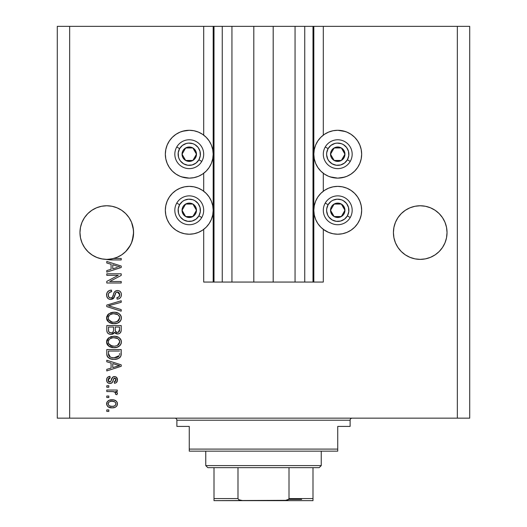 <?xml version="1.0" encoding="UTF-8"?>
<svg xmlns="http://www.w3.org/2000/svg" width="527" height="527" viewBox="0 0 527 527"><rect width="100%" height="100%" fill="white"/><g stroke="black" fill="none" stroke-linecap="round" stroke-linejoin="round"><path stroke-width="0.79" d="M213.942 282.057L203.699 282.057L203.699 229.37L203.699 282.057L213.185 282.057L213.185 26.35L203.699 26.35L203.699 135.129L203.699 26.35L69.656 26.35L69.656 418.161L457.344 418.161L457.344 26.35L313.815 26.35L313.815 282.057L312.992 282.057L312.992 26.35L273.19 26.35L273.19 282.057L253.81 282.057L253.81 26.35L214.008 26.35L214.008 282.057L213.185 282.057L213.185 26.35L214.008 26.35L214.008 282.057L222.256 282.057L222.256 26.35L222.256 282.057L231.946 282.057L231.946 26.35L231.946 282.057L253.81 282.057L253.81 26.35L273.19 26.35L273.19 282.057L295.054 282.057L295.054 26.35L295.054 282.057L304.744 282.057L304.744 26.35L304.744 282.057L312.992 282.057L214.008 282.057M203.699 191.222L203.699 173.278L203.699 191.222M213.942 26.35L69.656 26.35L69.656 418.161L57.285 418.161L57.285 26.35L57.285 418.161L469.715 418.161L457.344 418.161L457.344 26.35L469.715 26.35L469.715 418.161L469.715 26.35L323.301 26.35L323.301 135.129L323.301 26.35L312.992 26.35L312.992 282.057M313.058 26.35L313.815 26.35L313.815 282.057L323.301 282.057L323.301 229.37L323.301 282.057L313.058 282.057M323.301 191.222L323.301 173.278L323.301 191.222M312.992 26.35L214.008 26.35M133.456 229.937L133.456 229.943A26.811 26.811 0 0 0 133.456 229.937L133.067 227.335A26.811 26.811 0 0 0 133.067 227.321L131.539 222.308L129.062 217.671L131.539 222.308L133.067 227.335L133.581 232.565L133.456 229.937L133.456 235.194L131.539 242.828L129.062 247.459L125.729 251.524L121.671 254.857L117.034 257.334L112.007 258.862L106.777 259.376L101.546 258.862L96.513 257.334L91.882 254.857L87.818 251.524L84.485 247.459L82.008 242.828L80.479 237.796L79.966 232.565A26.811 26.811 0 0 1 106.777 205.761A26.811 26.811 0 0 1 133.581 232.565L133.226 236.926L132.165 241.162L130.432 245.174L128.074 248.849L125.143 252.097L121.724 254.818L117.91 256.952L113.799 258.441L121.21 258.441L121.21 259.936L110.558 259.916L102.666 259.06L97.423 257.69L92.568 255.299L88.286 251.978L84.761 247.868L82.133 243.125L80.512 237.96L79.966 232.565L80.479 227.335L79.966 232.565L80.479 227.335L82.008 222.308L80.479 227.335L82.008 222.308L84.485 217.671L82.008 222.308L84.485 217.671L87.818 213.613L84.485 217.671L87.818 213.613L91.882 210.28L87.818 213.613L91.882 210.28L96.513 207.803L91.882 210.28L96.513 207.803L101.546 206.274L96.513 207.803L101.546 206.274L106.777 205.761L112.007 206.274L106.777 205.761L112.007 206.274L106.777 205.761L112.007 206.274L117.034 207.803L112.007 206.274L117.034 207.803L121.671 210.28L125.729 213.613L129.062 217.671L131.539 222.308L133.456 229.937M446.521 227.335L447.034 232.565L446.521 237.796L444.992 242.828L442.515 247.459L439.182 251.524L435.118 254.857L430.487 257.334L425.454 258.862L420.223 259.376L414.993 258.862L409.966 257.334L405.329 254.857L401.271 251.524L397.938 247.459L395.461 242.828L393.932 237.796L393.419 232.565L393.932 227.335L395.461 222.308L397.938 217.671L401.271 213.613L405.329 210.28L409.966 207.803L414.993 206.274L420.223 205.761L425.454 206.274L420.223 205.761L425.454 206.274L420.223 205.761L425.454 206.274L430.487 207.803L425.454 206.274L430.487 207.803L435.118 210.28L439.182 213.613L442.515 217.671L444.992 222.308L442.515 217.671L444.992 222.308L446.521 227.335L444.992 222.308L446.521 227.335L447.034 232.565L446.521 237.796L444.992 242.828L442.515 247.459L439.182 251.524L435.118 254.857L430.487 257.334L425.454 258.862L420.223 259.376L414.993 258.862L409.966 257.334L405.329 254.857L401.271 251.524L397.938 247.459L395.461 242.828L393.932 237.796L393.419 232.565L393.932 227.335L395.461 222.308L397.938 217.671L401.271 213.613L405.329 210.28L409.966 207.803L414.993 206.274L409.966 207.803L405.329 210.28L401.271 213.613L397.938 217.671L395.461 222.308L393.932 227.335L393.419 232.565A26.811 26.811 0 0 1 420.223 205.761A26.811 26.811 0 0 1 447.034 232.565L446.903 229.943A26.811 26.811 0 0 0 446.903 229.937L446.521 227.335A26.811 26.811 0 0 0 446.514 227.321M344.684 177.098L337.741 178.126A23.919 23.919 0 0 1 313.815 154.207A23.919 23.919 0 0 1 337.741 130.281L345.429 131.552M324.448 230.187L320.824 227.209L317.847 223.586L315.64 219.449L314.276 214.963L313.815 210.293L314.276 205.629L315.64 201.143L317.847 197.006L320.824 193.383L324.448 190.405L328.584 188.198L333.071 186.835L337.741 186.374A23.919 23.919 0 0 1 361.66 210.293A23.919 23.919 0 0 1 337.741 234.219L333.071 233.757L328.584 232.394L323.301 229.37M182.316 131.315L189.259 130.281A23.919 23.919 0 0 1 213.185 154.207A23.919 23.919 0 0 1 189.259 178.126A23.919 23.919 0 0 1 165.34 154.207A23.919 23.919 0 0 1 189.259 130.281L193.929 130.742L198.415 132.106L202.552 134.313L206.176 137.29L209.153 140.913L211.36 145.05L212.724 149.536L213.185 154.207L212.724 158.871L211.36 163.357L209.153 167.494L206.176 171.117L202.552 174.094L198.415 176.308L193.929 177.665L189.259 178.126L181.571 176.855M193.929 233.757L189.259 234.219A23.919 23.919 0 0 1 165.34 210.293A23.919 23.919 0 0 1 189.259 186.374A23.919 23.919 0 0 1 213.185 210.293A23.919 23.919 0 0 1 189.259 234.219L184.595 233.757L180.109 232.394L175.972 230.187L172.349 227.209L169.371 223.586L167.164 219.449L165.801 214.963L165.34 210.293L165.801 205.629L167.164 201.143L169.371 197.006L172.349 193.383L175.972 190.405L180.109 188.198L184.595 186.835L189.259 186.374L193.929 186.835L198.415 188.198L202.552 190.405L206.176 193.383L209.153 197.006L211.36 201.143L212.724 205.629L213.185 210.293L212.724 214.963L211.36 219.449L209.153 223.586L206.176 227.209L202.552 230.187L198.415 232.394L193.929 233.757L189.259 234.219L184.595 233.757M106.777 275.311L118.265 275.311L106.777 275.311L106.777 273.809L121.21 273.809L121.21 275.41L109.702 281.497L121.21 281.497L121.21 282.999L106.777 282.999L106.777 281.392L118.265 275.311L106.777 281.392L106.777 282.999L121.21 282.999L121.21 281.497L109.702 281.497L121.21 275.41L121.21 273.809L106.777 273.809L106.777 275.311L106.777 273.809L121.21 273.809L121.21 275.41M106.586 294.949C106.665 297.709 108.068 299.224 110.789 299.494L109.096 299.165L107.673 298.17L106.638 295.818L107.113 292.544L109.03 290.667L111.46 290.12L111.652 291.622L109.201 292.61L108.325 294.402L108.582 296.655L109.952 297.88L111.362 297.92L112.383 297.261L114.273 292.254L115.96 290.772L117.85 290.509L119.451 290.976L120.835 292.347L121.342 293.875L121.138 296.398L120.242 297.874L118.792 298.809L117.086 299.119L116.895 297.617L118.977 296.82L119.688 294.231L118.391 292.195L116.263 292.241L115.446 293.262L113.68 298.203L112.87 298.934L110.789 299.494L114.24 297.268L115.94 292.465L117.409 291.998L119.708 294.731C119.642 296.523 118.707 297.485 116.895 297.617L117.086 299.119C119.827 298.908 121.263 297.432 121.394 294.685C121.302 292.11 119.985 290.713 117.442 290.496C115.182 290.746 113.858 292.044 113.476 294.389C113.331 296.345 112.422 297.544 110.749 297.992C109.082 297.788 108.259 296.813 108.272 295.074C108.41 292.966 109.53 291.813 111.652 291.622L111.46 290.12C108.404 290.305 106.777 291.912 106.586 294.949L106.606 294.461M109.346 306.009L121.21 309.619L121.21 311.174L106.777 306.628L106.777 305.08L121.21 300.765L121.21 302.307L108.463 305.772L121.21 309.619L121.21 311.174L121.21 309.619L108.463 305.772L121.21 302.307L121.21 300.765L106.777 305.08L106.777 306.628L106.777 305.08L121.21 300.765L121.21 302.307L108.463 305.772M106.586 317.959L107.903 314.527L111.21 312.583L115.136 312.3L118.911 313.499L120.979 315.89L121.355 318.624L120.34 321.101L117.409 323.143L113.292 323.657L109.972 322.899L107.152 320.363L106.586 317.959L108.793 322.208L113.977 323.677C118.173 323.789 120.65 321.885 121.394 317.972C120.63 313.98 118.094 312.07 113.799 312.241L108.852 313.703L106.599 318.268M106.586 341.957L107.903 338.525L111.21 336.575L115.136 336.298L118.911 337.497L120.979 339.889L121.355 342.616L120.34 345.099L117.409 347.141L113.292 347.655L109.972 346.898L107.152 344.355L106.586 341.957L108.793 346.206L113.977 347.675C118.173 347.78 120.65 345.877 121.394 341.964C120.63 337.972 118.094 336.068 113.799 336.239L108.852 337.702L106.599 342.267M106.777 361.799L111.085 363.057L106.777 361.799L106.777 360.237L121.21 364.842L121.21 366.305L106.777 370.922L106.777 369.361L111.085 368.103L111.085 363.057L111.085 368.103L106.777 369.361L106.777 370.922L121.21 366.305L121.21 364.842L106.777 360.237L106.777 361.799L106.777 360.237L121.21 364.842L121.21 366.305L106.777 370.922L106.777 369.361M108.839 411.416L106.777 411.416L106.777 409.914L108.839 409.914L108.839 411.416L108.839 409.914L106.777 409.914L106.777 411.416L106.777 409.914L108.839 409.914L108.839 411.416L106.777 411.416L108.839 411.416M203.699 229.37L202.552 230.187M196.209 177.098L193.929 177.665M189.259 178.126L184.595 177.665L180.109 176.308L175.972 174.094L172.349 171.117L169.371 167.494L167.164 163.357L165.801 158.871L165.34 154.207L165.801 149.536L167.164 145.05L169.371 140.913L172.349 137.29L175.972 134.313L180.109 132.106L184.595 130.742M169.819 140.268L172.349 137.29M342.405 233.757L337.741 234.219A23.919 23.919 0 0 1 313.815 210.293A23.919 23.919 0 0 1 337.741 186.374L342.405 186.835L346.891 188.198L351.028 190.405L354.651 193.383L357.629 197.006L359.836 201.143L361.199 205.629L361.66 210.293L361.199 214.963L359.836 219.449L357.629 223.586L354.651 227.209L351.028 230.187L346.891 232.394L342.405 233.757L337.741 234.219L333.071 233.757M342.405 130.742L346.891 132.106L351.028 134.313L354.651 137.29L357.629 140.913L359.836 145.05L361.199 149.536L361.66 154.207L361.199 158.871L359.836 163.357L357.629 167.494L354.651 171.117L351.028 174.094L346.891 176.308L342.405 177.665L337.741 178.126L330.047 176.855M355.198 137.857L357.583 140.847M112.132 407.852L108.404 407.035L106.698 404.776L107.06 402.002L109.221 400.224L113.918 399.967L116.427 401.238L117.35 402.878L117.35 404.749L116.441 406.37L114.893 407.397L112.132 407.852C115.15 407.977 116.928 406.633 117.462 403.82C116.915 400.975 115.103 399.631 112.027 399.789C108.957 399.637 107.146 400.981 106.586 403.82C107.152 406.706 109.003 408.05 112.132 407.852M108.839 397.542L106.777 397.542L106.777 396.041L108.839 396.041L108.839 397.542L108.839 396.041L106.777 396.041L106.777 397.542L106.777 396.041L108.839 396.041L108.839 397.542L106.777 397.542L108.839 397.542M113.279 391.607L106.777 391.541L106.777 390.039L117.271 390.039L117.271 391.541L115.597 391.541L117.416 392.977L116.895 394.73L115.4 394.17L115.558 392.905L115.024 392.114L112.218 391.541L114.359 391.811L115.584 393.149L115.4 394.17L116.895 394.73L117.462 393.313L115.597 391.541L117.271 391.541L117.271 390.039L106.777 390.039L106.777 391.541L106.777 390.039L117.271 390.039L117.271 391.541M108.839 387.233L106.777 387.233L106.777 385.731L108.839 385.731L108.839 387.233L108.839 385.731L106.777 385.731L106.777 387.233L106.777 385.731L108.839 385.731L108.839 387.233L106.777 387.233L108.839 387.233M109.972 383.478L107.923 382.879L106.783 381.298L106.632 379.249L107.495 377.431L109.959 376.357L110.15 377.859L108.634 378.498L108.088 380.039L108.608 381.541L109.715 381.983L110.729 381.561L112.706 377.167L114.781 376.561L116.711 377.516L117.422 380.507L116.25 382.688L114.458 383.294L114.273 381.792L115.532 381.232L115.96 379.927L115.597 378.505L114.418 378.07L113.733 378.649L112.264 382.562L109.972 383.478C111.876 383.313 112.949 382.22 113.206 380.198L113.806 378.518L114.675 378.043L115.96 379.927L114.273 381.792L114.458 383.294C116.427 383.017 117.422 381.877 117.462 379.875C117.435 377.852 116.434 376.746 114.464 376.541C112.574 376.91 111.5 378.136 111.25 380.224L110.67 381.64L109.715 381.983L108.088 380.039L110.15 377.859L109.959 376.357C107.824 376.627 106.698 377.819 106.586 379.934C106.665 382.134 107.798 383.32 109.972 383.478L109.972 383.478M106.777 353.808C107.363 357.728 109.794 359.559 114.069 359.295L110.479 358.795L107.594 356.898L106.797 354.454L106.777 349.546L121.21 349.546L121.164 354.776L120.492 356.825L118.074 358.63L114.069 359.295C117.146 359.533 119.431 358.406 120.946 355.916L121.21 349.546L106.777 349.546L106.777 353.808L106.777 349.546L121.21 349.546M106.777 329.994C106.797 332.787 108.213 334.243 111.013 334.362L108.509 333.736L107.284 332.53L106.783 330.429L106.777 325.554L121.21 325.554L121.17 330.785L120.314 332.853L119.062 333.703L117.132 333.966L115.466 333.354L114.557 332.379L113.107 333.92L111.013 334.362L114.557 332.379L117.58 333.986C119.985 333.775 121.197 332.451 121.21 330.027L121.21 325.554L106.777 325.554L106.777 329.994L106.777 325.554L121.21 325.554L121.21 330.027M106.777 262.999L111.085 264.258L106.777 262.999L106.777 261.438L121.21 266.049L121.21 267.512L106.777 272.123L106.777 270.568L111.085 269.304L111.085 264.258L111.085 269.304L106.777 270.568L106.777 272.123L121.21 267.512L121.21 266.049L106.777 261.438L106.777 262.999L106.777 261.438L121.21 266.049L121.21 267.512L106.777 272.123L106.777 270.568M69.656 26.35L57.285 26.35L69.656 26.35M169.371 223.586L167.164 219.449M169.371 197.006L172.349 193.383M175.972 190.405L180.109 188.198M198.415 188.198L202.552 190.405M172.349 171.117L169.371 167.494L167.164 163.357M346.891 188.198L351.028 190.405M354.651 193.383L357.629 197.006M359.836 219.449L357.629 223.586M324.448 190.405L328.584 188.198M359.836 163.357L357.629 167.494L354.651 171.117M333.071 177.665L328.584 176.308L324.448 174.094L320.824 171.117L317.847 167.494L315.64 163.357L314.276 158.871L313.815 154.207L314.276 149.536L315.64 145.05L317.847 140.913L320.824 137.29L324.448 134.313L328.584 132.106L333.071 130.742L337.741 130.281A23.919 23.919 0 0 1 361.66 154.207A23.919 23.919 0 0 1 337.741 178.126M106.612 403.333L106.698 402.892M106.856 402.404L108.378 400.645M110.156 399.96L111.078 399.828M112.501 399.802L112.027 399.789M114.649 400.158L115.123 400.336M115.703 400.652L116.414 401.225M117.001 401.996L117.35 402.878M117.271 402.595L117.435 403.32M117.435 404.314L117.356 404.736M117.35 404.769L117.192 405.23M116.994 405.638L116.46 406.35M115.321 407.206L115.736 406.963M108.384 407.022L107.66 406.449M106.81 405.125L106.619 404.328M115.604 402.648L114.557 401.758L112.027 401.291C114.109 401.113 115.42 401.943 115.96 403.781C115.459 405.671 114.148 406.528 112.027 406.35L114.175 406.047M109.497 405.882L112.027 406.35C109.945 406.528 108.634 405.698 108.088 403.86L108.951 405.533M108.957 402.114L108.088 403.86C108.595 401.969 109.906 401.113 112.027 401.291L109.932 401.581M115.235 405.401L115.868 404.433L115.821 403.05M113.977 406.106L115.057 405.559M114.59 405.862L115.742 404.736M116.895 394.73L115.4 394.17L115.571 393.412M115.367 392.463L115.024 392.114M114.814 391.983L113.325 391.607M106.777 391.541L112.218 391.541M106.632 379.249L106.783 378.59L106.632 379.249M107.086 377.951L107.752 377.207M108.042 377.003L109.293 376.489M109.623 376.416L109.959 376.357L110.15 377.859L109.326 378.057M108.634 378.498L108.206 379.209L108.634 378.498M108.127 379.532L108.14 380.613M108.2 380.843L108.602 381.528M108.114 380.461L109.155 381.891L110.775 381.482M110.67 381.64L110.868 381.311M111.441 379.605L111.605 379.104M111.658 378.959L111.902 378.333M111.757 378.696L111.902 378.34M112.706 377.167L112.205 377.74M113.384 376.746L113.898 376.594M114.464 376.541L113.351 376.759M116.711 377.516L116.329 377.154M116.434 377.24L117.462 379.875C117.422 381.877 116.427 383.017 114.458 383.294L114.273 381.792M114.28 381.792L114.958 381.627M115.532 381.232L115.868 380.639M115.881 380.586L115.914 379.288M115.841 378.999L115.597 378.505M114.991 378.083L113.707 378.709M113.984 378.314L113.081 380.606M113.074 380.619L112.818 381.396M113.351 379.71L112.686 381.752M112.001 382.833L111.23 383.281M107.475 382.483L107.139 382.062M106.783 381.298L106.632 380.619M108.641 376.7L107.495 377.431M107.89 382.852L108.615 383.248M113.509 379.223L113.806 378.518M114.458 383.294L115.084 383.182M116.25 382.688L116.704 382.246M108.964 378.234L109.339 378.05M119.023 365.448L116.974 364.908L119.708 365.58L118.852 365.791M112.771 363.544L116.974 364.908L112.771 363.544L112.771 367.602L112.771 363.544M117.376 366.206L112.771 367.602L119.708 365.58L119.016 365.448M121.164 354.776L121.21 353.617M121.151 354.902L121.085 355.356M120.492 356.825L118.074 358.63M120.479 356.838L119.827 357.576M119.728 357.662L119.234 358.031M119.155 358.083L116.763 359.032M116.098 359.157L115.103 359.262M113.377 359.282L112.804 359.249M112.258 359.19L109.721 358.498M110.472 358.795L109.998 358.617M109.254 358.274L107.851 357.22M107.58 356.891L107.383 356.562M107.264 356.338L107.047 355.784M107.027 355.725L106.882 355.099M106.862 355.007L106.803 354.473M114.069 359.295L114.583 359.289M119.471 354.618L119.524 353.584M118.845 356.245L119.234 355.626L114.089 357.8L117.001 357.418L118.845 356.245L116.645 357.517M109.662 356.733L111.421 357.497L114.089 357.8L111.408 357.49M110.308 357.115L108.463 353.624L108.542 354.743L108.463 351.048L119.524 351.048L108.463 351.048L108.463 353.624M108.542 354.743L108.74 355.527M111.856 357.596L112.409 357.688M108.509 354.493L108.575 354.934M108.865 355.817L109.814 356.845M111.204 336.575L110.584 336.779M115.169 336.298L116.434 336.496M119.945 338.354L120.597 339.177M120.736 339.401L120.979 339.875M121.236 340.646L121.362 341.298M121.394 341.97L121.329 342.82M121.236 343.261L121.039 343.867M115.933 347.517L118.97 346.364L120.314 345.126L119.069 346.292M118.964 346.364L118.371 346.713M118.219 346.792L117.646 347.056M117.409 347.141L116.586 347.385M115.281 347.609L114.649 347.655M114.629 347.662L113.977 347.675M112.62 347.603L111.256 347.352M109.978 346.898L110.393 347.076M109.959 346.891L109.609 346.72M108.312 345.811L108.793 346.206M107.87 345.376L107.165 344.381M107.139 344.335L106.724 343.215M106.711 343.156L106.632 342.688M106.632 341.226L106.717 340.745M107.172 339.54L106.724 340.712L108.358 338.084M120.314 345.126L120.749 344.474M120.742 339.408L119.939 338.347M119.03 344.124L119.708 341.977L118.911 339.586L117.752 338.578L113.779 337.741C117.113 337.504 119.089 338.92 119.708 341.977L117.284 345.547L118.694 344.553M118.674 344.566L117.284 345.547L114.86 346.14M108.779 343.861L110.67 345.554L114.023 346.173C110.795 346.338 108.878 344.928 108.272 341.944L108.779 343.861L112.027 345.995L110.894 345.646M110.097 338.677L108.76 340.093L108.272 341.944C108.839 339.045 110.67 337.642 113.779 337.741L112.218 337.866M110.077 338.69L112.811 337.787L110.657 338.36M108.397 342.932L108.549 343.4M108.76 340.093L108.549 340.514M121.203 330.429L121.17 330.798M120.755 332.254L120.321 332.847M120.301 332.866L119.807 333.288M119.721 333.347L119.056 333.71M117.962 333.973L117.58 333.986M116.678 333.887L115.887 333.604M115.828 333.578L115.499 333.374M115.136 333.084L114.814 332.741M114.438 332.623L113.977 333.275M112.501 334.164L112.08 334.27M110.578 334.349L109.3 334.105M109.168 334.052L108.522 333.743M108.496 333.729L107.824 333.222M107.811 333.209L107.363 332.662M107.284 332.53L106.909 331.476M106.816 330.864L106.783 330.429M113.522 329.816L113.522 329.816C113.648 331.687 112.804 332.702 110.999 332.866C112.804 332.702 113.648 331.687 113.522 329.816L113.522 327.05L113.522 329.816M113.483 330.673L113.522 330.1M109.418 332.458L110.999 332.866L108.832 331.865M119.477 330.581L119.524 329.507C119.748 331.299 119.023 332.293 117.343 332.491L118.852 332.017L119.445 330.851M115.637 331.753L117.343 332.491L115.347 331.18L115.209 327.05L119.524 327.05L119.524 329.507L119.524 327.05L115.209 327.05L115.347 331.18L116.599 332.405M118.344 332.313L119.524 329.507M108.463 327.05L113.522 327.05L108.463 327.05L108.641 331.483L108.463 327.05M108.72 331.648L109.583 332.557L111.289 332.853L112.613 332.392L113.391 331.233M108.516 330.956L108.641 331.483M115.209 329.698L115.235 330.442M117.343 332.491L117.877 332.445M113.14 312.261L112.495 312.32M114.471 312.261L113.799 312.241M115.169 312.307L116.434 312.498M119.945 314.362L120.597 315.179M119.939 314.349L120.979 315.877M121.236 316.641L121.388 317.636M121.394 317.972L121.329 318.822M121.236 319.263L121.039 319.876M120.334 321.114L119.853 321.654M119.833 321.674L119.069 322.3M116.572 323.394L118.371 322.722M118.219 322.801L117.646 323.058M117.409 323.143L116.586 323.394M116.559 323.4L115.94 323.525M115.275 323.611L114.642 323.664M114.629 323.664L113.292 323.657M112.62 323.604L111.256 323.354M109.978 322.906L110.393 323.077M109.959 322.893L109.609 322.722M107.87 321.378L107.165 320.383M107.139 320.337L106.724 319.224M106.711 319.164L106.632 318.71M106.632 317.228L106.717 316.747M106.724 316.714L107.91 314.52M111.21 312.583L110.584 312.788M106.619 318.585L106.724 319.197M118.97 322.366L119.813 321.694M119.794 321.714L120.749 320.475M121.236 316.648L121.032 316.016M118.088 313.045L117.732 312.886M119.016 320.146L119.682 317.471M117.844 314.639L113.779 313.743C117.113 313.512 119.089 314.922 119.708 317.979L117.284 321.549L115.683 322.03L118.694 320.554M114.86 322.142L114.023 322.181C110.795 322.34 108.878 320.93 108.272 317.946L108.549 319.402M108.397 318.94L108.779 319.863L112.027 321.997L110.894 321.654M108.779 319.863L110.169 321.279L112.08 322.004M110.097 314.685L112.811 313.789L110.657 314.362M119.669 318.558L119.425 316.477L117.752 314.579M119.201 316.022L118.911 315.594M118.674 320.574L117.284 321.549L114.438 322.168M113.022 322.135L112.027 321.997M110.077 314.698L108.76 316.095L108.272 317.946C108.839 315.047 110.67 313.651 113.779 313.743L112.218 313.868M108.76 316.095L108.549 316.516M106.777 306.628L121.21 311.174L106.777 306.628M106.658 293.987L106.895 293.045M107.113 292.544L107.422 292.024M107.93 291.438L108.516 290.963M109.563 290.436L110.512 290.206L109.563 290.436M111.46 290.12L111.652 291.622L110.98 291.714L111.652 291.622M109.721 292.182L109.194 292.623M108.325 294.415L108.305 295.607M108.318 295.739L108.404 296.148M108.49 296.438L108.707 296.892M108.858 297.109L109.313 297.557M110.749 297.992L111.928 297.676M112.284 297.38L112.541 297.05M113.694 293.664L113.582 294.02M113.951 292.946L113.812 293.302M115.294 291.141L117.066 290.509M117.442 290.496L117.85 290.509M119.445 290.976L119.833 291.227M120.255 291.596L119.03 290.779M120.835 292.347L121.105 292.92M121.164 293.084L121.342 293.868M121.381 295.12L121.138 296.378M121.131 296.411L120.242 297.874M119.563 298.42L118.885 298.769M118.799 298.802L117.976 299.026M117.086 299.119L116.895 297.617L117.462 297.544M118.134 297.353L118.977 296.82M119.372 296.279L119.55 295.864M119.557 295.851L119.688 294.231M116.619 292.096L117.844 292.03M116.289 292.228L115.94 292.465M115.578 292.972L115.209 293.934M115.182 294.026L115.334 293.552M113.99 297.755L114.24 297.268M109.912 299.415L109.089 299.158M108.331 298.743L107.725 298.223M107.673 298.17L107.034 297.208M107.66 298.157L107.172 297.472M115.07 294.415L115.169 294.066M119.174 292.821L119.431 293.256M114.273 292.254L114.102 292.597M110.327 291.892L111.316 291.662M121.21 281.497L121.21 282.999L106.777 282.999L106.777 281.392M117.646 266.313L119.708 266.781L118.852 266.991M117.376 267.413L112.771 268.81L112.771 264.752L116.974 266.109L112.771 264.752L112.771 268.81L116.737 267.604M121.21 258.441L113.799 258.441A26.811 26.811 0 0 1 108.075 259.343L111.414 259.936L121.21 259.936L121.21 258.441L121.21 259.936L111.414 259.936M108.905 259.659L108.094 259.35M110.103 406.113L112.356 406.343M115.868 404.433L115.933 403.458M112.679 401.31L111.375 401.31M108.476 402.621L108.18 403.208M108.107 403.53L108.114 404.183M112.745 357.728L113.641 357.793M114.089 357.8L114.827 357.78M117.001 357.418L117.679 357.128M117.936 356.983L118.305 356.739M119.669 342.543L119.682 341.463M119.589 340.956L119.425 340.475M119.201 340.014L118.911 339.586M114.807 337.774L112.811 337.787M108.542 340.528L108.391 340.982M108.272 341.944L108.305 342.445M113.022 346.134L114.438 346.167M108.463 330.027L108.496 330.765M119.589 316.964L119.425 316.477M114.807 313.776L112.811 313.789M108.542 316.529L108.391 316.99M108.272 317.946L108.305 318.446M118.812 267.005L119.708 266.781L118.331 266.491M132.231 240.977L133.581 232.565A26.811 26.811 0 0 1 108.075 259.343A26.811 26.811 0 0 1 79.966 232.565L80.486 237.809M108.028 259.343L106.744 259.376A26.811 26.811 0 0 0 106.803 259.376M425.454 206.274L430.487 207.803L435.118 210.28L439.182 213.613L442.515 217.671M409.966 207.803L414.993 206.274L420.223 205.761M112.007 206.274L117.034 207.803L121.671 210.28L125.729 213.613L129.062 217.671M96.513 207.803L101.546 206.274L106.777 205.761M80.479 237.796A26.811 26.811 0 0 0 80.512 237.947L82.008 242.828L84.485 247.459L87.871 251.577L84.472 247.44M96.513 257.334L101.553 258.862L96.513 257.334A26.811 26.811 0 0 1 80.519 237.967M112.007 258.862L111.994 258.862A26.811 26.811 0 0 0 113.799 258.441L108.075 259.343M113.872 258.421L117.798 257.005M118.015 256.906L121.671 254.857L125.729 251.524L130.419 245.2A26.811 26.811 0 0 1 125.156 252.084M133.067 237.796A26.811 26.811 0 0 1 130.446 245.147L132.086 241.392M121.671 254.857L121.711 254.831A26.811 26.811 0 0 1 117.034 257.334M397.938 247.459L401.271 251.524L397.938 247.459L395.461 242.828L393.932 237.796A26.811 26.811 0 0 0 415.006 258.862M414.993 258.862L409.966 257.334L414.993 258.862M425.454 258.862L430.487 257.334L425.454 258.862L430.487 257.334L435.118 254.857L439.182 251.524L442.515 247.459L444.992 242.828L446.521 237.796L447.034 232.565A26.811 26.811 0 0 1 420.223 259.376A26.811 26.811 0 0 1 393.419 232.565L393.932 237.796M393.419 232.565A26.811 26.811 0 0 0 393.544 235.194M430.487 257.334A26.811 26.811 0 0 0 446.521 237.796M446.903 235.194A26.811 26.811 0 0 0 447.034 232.591M79.966 232.591A26.811 26.811 0 0 0 80.097 235.194M121.737 254.811A26.811 26.811 0 0 0 125.13 252.104M133.456 235.194A26.811 26.811 0 0 0 133.581 232.578M195.576 155.768L196.479 154.207A7.22 7.22 0 0 1 195.51 157.817L194.674 157.329L195.576 155.768L194.674 157.329L195.51 157.817L196.235 156.071L196.235 152.336L194.364 149.101L192.869 147.955L191.13 147.231L187.395 147.231L184.16 149.101L183.014 150.597L182.289 152.336L182.289 156.071L183.014 157.817L185.656 160.458L187.395 161.176L191.13 161.176L192.869 160.458L195.51 157.817A7.22 7.22 0 0 1 182.046 154.207A7.22 7.22 0 0 1 192.869 147.955L185.656 147.955L184.76 149.497L182.046 154.207L185.656 160.458L192.869 160.458L194.674 157.329L192.869 160.458L185.656 160.458L182.046 154.207L184.76 149.497L185.656 147.955L192.869 147.955A7.22 7.22 0 0 1 196.479 154.207L192.869 147.955L196.479 154.207L195.576 155.768M179.615 148.634A11.133 11.133 0 0 1 194.832 144.563A11.133 11.133 0 0 1 198.903 159.773L201.762 161.42A14.433 14.433 0 0 0 196.479 141.704A14.433 14.433 0 0 0 176.762 146.987L179.615 148.634L182.48 145.373L186.38 143.449L188.534 143.094L192.842 143.66L194.832 144.563L198.099 147.428L200.016 151.321L200.3 155.656L198.903 159.773L196.044 163.041L192.144 164.964L187.81 165.247L183.692 163.851L180.425 160.985L179.272 159.128L178.508 157.086L178.218 152.751L179.615 148.634L176.762 146.987A14.433 14.433 0 0 1 196.479 141.704A14.433 14.433 0 0 1 201.762 161.42A14.433 14.433 0 0 1 182.046 166.703A14.433 14.433 0 0 1 176.762 146.987A14.433 14.433 0 0 0 182.046 166.703A14.433 14.433 0 0 0 201.762 161.42L198.903 159.773A11.133 11.133 0 0 1 183.692 163.851A11.133 11.133 0 0 1 179.615 148.634M344.052 155.768L344.954 154.207A7.22 7.22 0 0 1 343.986 157.817L343.149 157.329L344.052 155.768L343.149 157.329L343.986 157.817L344.711 156.071L344.711 152.336L342.84 149.101L341.344 147.955L339.605 147.231L335.87 147.231L332.636 149.101L331.49 150.597L330.765 152.336L330.765 156.071L331.49 157.817L334.131 160.458L335.87 161.176L339.605 161.176L341.344 160.458L343.986 157.817A7.22 7.22 0 0 1 330.521 154.207A7.22 7.22 0 0 1 341.344 147.955L334.131 147.955L330.521 154.207L334.131 160.458L341.344 160.458L342.247 158.904L343.149 157.329L341.344 160.458L334.131 160.458L330.521 154.207L334.131 147.955L341.344 147.955A7.22 7.22 0 0 1 344.954 154.207L341.344 147.955L344.954 154.207L344.052 155.768M328.097 148.634A11.133 11.133 0 0 1 343.308 144.563A11.133 11.133 0 0 1 347.385 159.773L350.238 161.42A14.433 14.433 0 0 0 344.954 141.704A14.433 14.433 0 0 0 325.238 146.987L328.097 148.634L330.956 145.373L334.856 143.449L337.01 143.094L341.318 143.66L343.308 144.563L346.575 147.428L348.492 151.321L348.782 155.656L347.385 159.773L344.52 163.041L340.62 164.964L336.285 165.247L332.168 163.851L328.901 160.985L327.748 159.128L326.628 154.931L326.7 152.751L328.097 148.634L325.238 146.987A14.433 14.433 0 0 1 344.954 141.704A14.433 14.433 0 0 1 350.238 161.42A14.433 14.433 0 0 1 330.521 166.703A14.433 14.433 0 0 1 325.238 146.987A14.433 14.433 0 0 0 330.521 166.703A14.433 14.433 0 0 0 350.238 161.42L347.385 159.773A11.133 11.133 0 0 1 332.168 163.851A11.133 11.133 0 0 1 328.097 148.634M344.052 211.861L344.954 210.293A7.22 7.22 0 0 1 343.986 213.903L343.149 213.422L344.052 211.861L343.149 213.422L343.986 213.903L344.711 212.164L344.711 208.428L342.84 205.194L341.344 204.048L339.605 203.323L335.87 203.323L332.636 205.194L331.49 206.689L330.765 208.428L330.765 212.164L332.636 215.398L334.131 216.544L335.87 217.269L339.605 217.269L342.84 215.398L343.986 213.903A7.22 7.22 0 0 1 330.521 210.293A7.22 7.22 0 0 1 341.344 204.048L334.131 204.048L330.521 210.293L334.131 216.544L341.344 216.544L343.149 213.422L341.344 216.544L334.131 216.544L330.521 210.293L334.131 204.048L341.344 204.048A7.22 7.22 0 0 1 344.954 210.293L341.344 204.048L344.954 210.293L344.052 211.861M328.097 204.726A11.133 11.133 0 0 1 343.308 200.655A11.133 11.133 0 0 1 347.385 215.866L350.238 217.513A14.433 14.433 0 0 0 344.954 197.796A14.433 14.433 0 0 0 325.238 203.079L328.097 204.726L330.956 201.459L332.814 200.306L337.01 199.186L341.318 199.753L343.308 200.655L346.575 203.514L348.492 207.414L348.782 211.749L347.385 215.866L344.52 219.133L340.62 221.05L336.285 221.333L332.168 219.937L328.901 217.078L327.748 215.22L326.628 211.024L326.7 208.844L328.097 204.726L325.238 203.079A14.433 14.433 0 0 1 344.954 197.796A14.433 14.433 0 0 1 350.238 217.513A14.433 14.433 0 0 1 330.521 222.796A14.433 14.433 0 0 1 325.238 203.079A14.433 14.433 0 0 0 330.521 222.796A14.433 14.433 0 0 0 350.238 217.513L347.385 215.866A11.133 11.133 0 0 1 332.168 219.937A11.133 11.133 0 0 1 328.097 204.726M195.576 211.861L196.479 210.293A7.22 7.22 0 0 1 195.51 213.903L194.674 213.422L195.576 211.861L194.674 213.422L195.51 213.903L196.235 212.164L196.235 208.428L194.364 205.194L192.869 204.048L191.13 203.323L187.395 203.323L184.16 205.194L183.014 206.689L182.289 208.428L182.289 212.164L184.16 215.398L185.656 216.544L187.395 217.269L191.13 217.269L194.364 215.398L195.51 213.903A7.22 7.22 0 0 1 182.046 210.293A7.22 7.22 0 0 1 192.869 204.048L185.656 204.048L184.76 205.589L182.046 210.293L185.656 216.544L192.869 216.544L194.674 213.422L192.869 216.544L185.656 216.544L182.046 210.293L184.76 205.589L185.656 204.048L192.869 204.048A7.22 7.22 0 0 1 196.479 210.293L192.869 204.048L196.479 210.293L195.576 211.861M179.615 204.726A11.133 11.133 0 0 1 194.832 200.655A11.133 11.133 0 0 1 198.903 215.866L201.762 217.513A14.433 14.433 0 0 0 196.479 197.796A14.433 14.433 0 0 0 176.762 203.079L179.615 204.726L182.48 201.459L184.338 200.306L188.534 199.186L192.842 199.753L194.832 200.655L198.099 203.514L200.016 207.414L200.3 211.749L198.903 215.866L196.044 219.133L192.144 221.05L187.81 221.333L183.692 219.937L180.425 217.078L179.272 215.22L178.508 213.178L178.218 208.844L179.615 204.726L176.762 203.079A14.433 14.433 0 0 1 196.479 197.796A14.433 14.433 0 0 1 201.762 217.513A14.433 14.433 0 0 1 182.046 222.796A14.433 14.433 0 0 1 176.762 203.079A14.433 14.433 0 0 0 182.046 222.796A14.433 14.433 0 0 0 201.762 217.513L198.903 215.866A11.133 11.133 0 0 1 183.692 219.937A11.133 11.133 0 0 1 179.615 204.726M174.826 418.161A2.062 2.062 0 0 1 176.888 420.223L176.888 426.409L189.259 426.409L189.259 449.096L337.741 449.096L337.741 426.409L350.112 426.409L350.112 420.223A2.062 2.062 0 0 1 352.174 418.161A2.062 2.062 0 0 0 350.112 420.223L176.888 420.223A2.062 2.062 0 0 0 174.826 418.161M176.888 426.409L176.888 420.223L350.112 420.223L350.112 426.409L337.741 426.409L337.741 449.096L189.259 449.096L189.259 451.158L337.741 451.158L189.259 451.158L189.259 426.409L176.888 426.409M337.741 451.158L337.741 449.096L337.741 451.158M312.992 500.301L312.992 500.65L284.119 500.65L312.992 500.65L312.992 498.588L289.007 498.588L289.007 467.653L319.178 467.653L321.239 465.591L205.761 465.591L207.822 467.653L289.007 467.653L207.822 467.653L205.761 465.591L321.239 465.591L321.239 451.158L321.239 465.591L319.178 467.653L289.007 467.653L289.007 498.588L288.236 499.734L284.119 500.65L242.881 500.65L238.764 499.734L237.993 498.588L237.993 467.653L237.993 498.588L214.008 498.588L214.008 500.307M205.761 451.158L205.761 465.591L205.761 451.158M312.992 499.253L312.992 467.653L312.992 498.588L289.007 498.588M214.008 498.588L214.008 467.653L214.008 498.588L237.993 498.588L238.764 499.734L240.068 500.307L242.881 500.65L214.008 500.65L286.833 500.334M288.631 499.412L301.648 499.412L288.631 499.412M288.763 499.253L284.83 500.63L286.938 500.301L288.763 499.253M214.008 499.253L214.008 500.63L214.008 499.253"/></g></svg>
